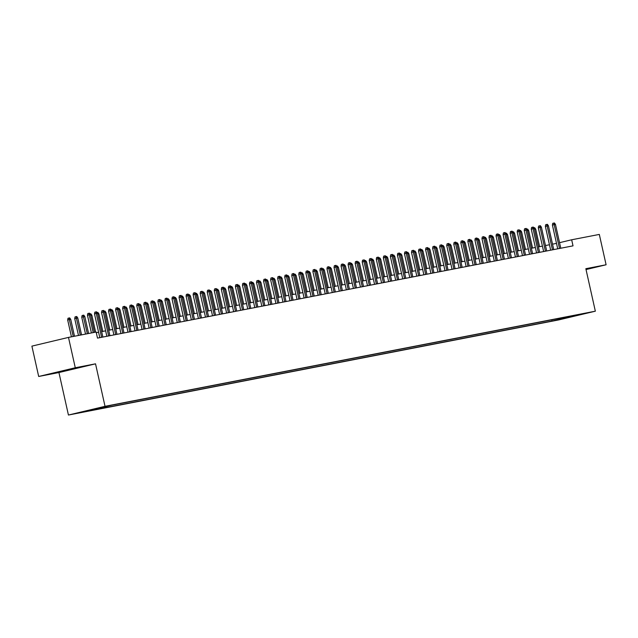 <?xml version="1.0" encoding="UTF-8"?>
<svg xmlns="http://www.w3.org/2000/svg" width="638" height="638" viewBox="0 0 638 638"><rect width="100%" height="100%" fill="white"/><g stroke="black" fill="none" stroke-linecap="round" stroke-linejoin="round"><path stroke-width="0.96" d="M587.239 312.875L580.189 314.494L587.239 312.875M68.433 415.035L558.752 319.909L595.342 311.192L105.023 406.318L68.433 415.035L58.935 372.544L95.533 363.827L75.276 367.751L38.687 376.476L58.935 372.544M38.687 376.476L31.9 346.131L68.489 337.406L75.276 367.751M68.489 337.406L96.139 332.039L97.502 338.108L573.02 245.853L571.664 239.784L559.542 242.679M101.187 407.443L109.561 405.577L101.163 407.363M573.682 315.563L111.738 405.186L82.86 412.068L552.045 321.042L558.968 319.391L559.494 318.314M574.001 315.81L558.968 319.391M586.035 269.555L606.1 264.77L599.313 234.425L571.664 239.784M606.1 264.77L585.844 268.702L595.342 311.192M95.533 363.827L105.023 406.318M556.503 243.389L552.524 244.155M549.462 244.753L545.482 245.526M542.412 246.116L538.432 246.89M535.37 247.488L531.39 248.262M528.328 248.852L524.348 249.625M521.278 250.224L517.298 250.989M514.236 251.587L510.256 252.361M507.194 252.951L503.215 253.725M500.144 254.323L496.165 255.088M493.102 255.686L489.123 256.46M486.052 257.05L482.073 257.824M479.01 258.422L475.031 259.195M471.968 259.786L467.989 260.559M464.919 261.157L460.939 261.923M457.877 262.521L453.897 263.295M450.835 263.885L446.855 264.658M443.785 265.256L439.805 266.03M436.743 266.62L432.763 267.394M429.701 267.984L425.721 268.757M422.651 269.356L418.672 270.129M415.609 270.719L411.63 271.493M408.567 272.091L404.588 272.857M401.517 273.455L397.538 274.228M394.475 274.819L390.496 275.592M387.425 276.19L383.446 276.964M380.384 277.554L376.404 278.327M373.342 278.918L369.362 279.691M366.292 280.289L362.312 281.063M359.25 281.653L355.27 282.427M352.208 283.025L348.228 283.79M345.158 284.389L341.178 285.162M338.116 285.752L334.137 286.526M331.074 287.124L327.095 287.897M324.024 288.488L320.045 289.261M316.982 289.851L313.003 290.625M309.94 291.223L305.961 291.997M302.891 292.587L298.911 293.36M295.849 293.959L291.869 294.724M288.799 295.322L284.819 296.096M281.757 296.686L277.777 297.46M274.715 298.058L270.735 298.831M267.665 299.421L263.685 300.195M260.623 300.785L256.643 301.559M253.581 302.157L249.602 302.93M246.531 303.521L242.552 304.294M239.489 304.892L235.51 305.658M232.447 306.256L228.468 307.03M225.397 307.62L221.418 308.393M218.356 308.991L214.376 309.765M211.314 310.355L207.326 311.129M204.264 311.727L200.284 312.492M197.222 313.091L193.242 313.864M190.172 314.454L186.192 315.228M183.13 315.826L179.15 316.592M176.088 317.19L172.108 317.963M169.038 318.553L165.059 319.327M161.996 319.925L158.017 320.699M154.954 321.289L150.975 322.062M147.904 322.661L143.925 323.426M140.862 324.024L136.883 324.798M133.821 325.388L129.841 326.162M126.771 326.76L122.791 327.525M119.729 328.123L115.749 328.897M112.679 329.487L108.699 330.261M105.637 330.859L101.657 331.632M98.595 332.223L96.282 332.669M551.766 319.813L552.045 321.042M566.711 317.891L566.727 316.911M55.115 372.967L78.45 367.703L55.051 372.68M586.011 269.451L590.955 268.279L586.027 269.061M93.204 332.613L89.232 314.845L87.454 315.268L87.781 313.537L88.77 313.306L89.232 314.845L90.5 314.598L94.472 332.366M87.454 315.268L91.409 332.956M88.77 313.306L89.472 313.17L90.5 314.598M67.676 319.981L67.995 318.258L68.984 318.019L69.694 317.884L70.722 319.311L67.676 319.981L71.44 336.832M68.984 318.019L73.234 336.481M70.722 319.311L74.502 336.242M58.792 371.787L73.522 368.493M77.31 367.711L55.211 372.64M589.823 268.279L585.955 269.204M101.609 337.311L96.274 313.473L94.496 313.904L94.823 312.173L95.812 311.934L96.274 313.473L97.542 313.226L102.877 337.071M94.496 313.904L99.807 337.661M95.812 311.934L96.513 311.799L97.542 313.226M108.651 335.947L103.324 312.11L101.546 312.532L101.865 310.81L102.854 310.57L103.324 312.11L104.592 311.862L109.919 335.7M101.546 312.532L106.857 336.298M102.854 310.57L103.563 310.435L104.592 311.862M115.693 334.583L110.366 310.746L108.588 311.169L108.915 309.438L109.903 309.207L110.366 310.746L111.634 310.499L116.961 334.336M108.588 311.169L113.899 334.926M109.903 309.207L110.605 309.071L111.634 310.499M122.743 333.211L117.408 309.374L115.63 309.797L115.957 308.074L116.945 307.835L117.408 309.374L118.676 309.127L124.011 332.972M115.63 309.797L120.941 333.562M116.945 307.835L117.647 307.699L118.676 309.127M74.718 318.617L75.045 316.887L76.034 316.655L76.735 316.512L77.764 317.947L74.718 318.617L78.482 335.468M76.034 316.655L80.284 335.117M77.764 317.947L81.552 334.87M81.76 317.245L82.087 315.523L83.076 315.284L83.777 315.148L84.814 316.576L81.76 317.245L85.532 334.097M83.076 315.284L87.326 333.754M84.814 316.576L88.594 333.507M90.03 313.944L90.827 313.784L91.856 315.212L95.636 332.143M91.856 315.212L90.692 315.435M97.072 312.572L97.869 312.413L98.898 313.848L102.822 331.401M98.898 313.848L97.734 314.071M129.785 331.848L124.458 308.01L122.679 308.433L122.998 306.703L123.987 306.471L124.458 308.01L125.726 307.763L131.053 331.601M122.679 308.433L127.991 332.199M123.987 306.471L124.697 306.336L125.726 307.763M104.122 311.208L104.919 311.049L105.948 312.476L109.872 330.037M105.948 312.476L104.776 312.708M136.827 330.484L131.5 306.639L129.721 307.069L130.048 305.339L131.037 305.108L131.5 306.639L132.768 306.399L138.095 330.237M129.721 307.069L135.033 330.827M131.037 305.108L131.739 304.964L132.768 306.399M111.164 309.837L111.961 309.685L112.99 311.113L116.913 328.666M112.99 311.113L111.825 311.336M143.877 329.112L138.55 305.275L136.763 305.698L137.09 303.975L138.079 303.736L138.55 305.275L139.818 305.028L145.145 328.865M136.763 305.698L142.075 329.463M138.079 303.736L138.781 303.6L139.818 305.028M118.205 308.473L119.003 308.314L120.032 309.741L123.963 327.302M120.032 309.741L118.867 309.972M150.919 327.749L145.592 303.911L143.813 304.334L144.132 302.603L145.121 302.372L145.592 303.911L146.86 303.664L152.187 327.501M143.813 304.334L149.125 328.099M145.121 302.372L145.831 302.237L146.86 303.664M125.255 307.109L126.053 306.95L127.082 308.377L131.005 325.938M127.082 308.377L125.909 308.601M157.961 326.377L152.634 302.54L150.855 302.97L151.182 301.24L152.171 301L152.634 302.54L153.902 302.292L159.229 326.138M150.855 302.97L156.166 326.728M152.171 301L152.873 300.865L153.902 302.292M132.297 305.738L133.095 305.578L134.124 307.014L138.047 324.567M134.124 307.014L132.959 307.237M165.011 325.013L159.683 301.176L157.897 301.599L158.224 299.876L159.213 299.637L159.683 301.176L160.951 300.929L166.279 324.766M157.897 301.599L163.208 325.364M159.213 299.637L159.915 299.501L160.951 300.929M139.339 304.374L140.137 304.214L141.165 305.642L145.097 323.203M141.165 305.642L140.001 305.873M172.053 323.649L166.725 299.812L164.947 300.235L165.266 298.504L166.255 298.273L166.725 299.812L167.993 299.565L173.321 323.402M164.947 300.235L170.258 323.992M166.255 298.273L166.965 298.137L167.993 299.565M146.389 303.01L147.187 302.851L148.215 304.278L152.139 321.839M148.215 304.278L147.043 304.501M179.103 322.278L173.767 298.44L171.989 298.863L172.316 297.141L173.305 296.901L173.767 298.44L175.035 298.193L180.371 322.031M171.989 298.863L177.3 322.629M173.305 296.901L174.007 296.766L175.035 298.193M153.431 301.638L154.229 301.479L155.257 302.914L159.181 320.467M155.257 302.914L154.093 303.138M186.144 320.914L180.817 297.077L179.039 297.499L179.358 295.769L180.347 295.538L180.817 297.077L182.085 296.829L187.412 320.667M179.039 297.499L184.35 321.265M180.347 295.538L181.056 295.402L182.085 296.829M160.473 300.275L161.27 300.115L162.307 301.543L166.231 319.104M162.307 301.543L161.135 301.774M193.186 319.55L187.859 295.705L186.081 296.136L186.408 294.405L187.397 294.174L187.859 295.705L189.127 295.466L194.454 319.303M186.081 296.136L191.392 319.893M187.397 294.174L188.098 294.03L189.127 295.466M167.523 298.903L168.32 298.751L169.349 300.179L173.273 317.732M169.349 300.179L168.185 300.402M200.236 318.179L194.901 294.341L193.123 294.764L193.45 293.041L194.438 292.802L194.901 294.341L196.169 294.094L201.504 317.931M193.123 294.764L198.434 318.529M194.438 292.802L195.14 292.667L196.169 294.094M174.565 297.539L175.362 297.38L176.391 298.807L180.315 316.368M176.391 298.807L175.227 299.039M207.278 316.815L201.951 292.978L200.172 293.4L200.492 291.67L201.48 291.438L201.951 292.978L203.219 292.73L208.546 316.568M200.172 293.4L205.484 317.166M201.48 291.438L202.19 291.303L203.219 292.73M181.607 296.176L182.404 296.016L183.441 297.444L187.365 315.005M183.441 297.444L182.269 297.667M214.32 315.443L208.993 291.606L207.214 292.037L207.541 290.306L208.53 290.067L208.993 291.606L210.261 291.359L215.588 315.204M207.214 292.037L212.526 315.794M208.53 290.067L209.232 289.931L210.261 291.359M188.657 294.804L189.454 294.644L190.483 296.08L194.407 313.633M190.483 296.08L189.319 296.303M221.37 314.079L216.043 290.242L214.256 290.665L214.583 288.942L215.572 288.703L216.043 290.242L217.311 289.995L222.638 313.832M214.256 290.665L219.568 314.43M215.572 288.703L216.274 288.567L217.311 289.995M195.699 293.44L196.496 293.281L197.525 294.708L201.448 312.269M197.525 294.708L196.36 294.939M228.412 312.716L223.085 288.878L221.306 289.301L221.625 287.571L222.614 287.339L223.085 288.878L224.353 288.631L229.68 312.468M221.306 289.301L226.618 313.059M222.614 287.339L223.324 287.196L224.353 288.631M202.748 292.076L203.546 291.917L204.575 293.344L208.498 310.905M204.575 293.344L203.402 293.568M235.454 311.344L230.127 287.507L228.348 287.929L228.675 286.207L229.664 285.968L230.127 287.507L231.395 287.26L236.722 311.097M228.348 287.929L233.66 311.695M229.664 285.968L230.366 285.832L231.395 287.26M209.79 290.705L210.588 290.545L211.617 291.981L215.54 309.534M211.617 291.981L210.452 292.204M242.504 309.98L237.176 286.143L235.39 286.566L235.717 284.835L236.706 284.604L237.176 286.143L238.445 285.896L243.772 309.733M235.39 286.566L240.701 310.331M236.706 284.604L237.408 284.468L238.445 285.896M216.832 289.341L217.63 289.181L218.659 290.609L222.59 308.17M218.659 290.609L217.494 290.84M249.546 308.617L244.218 284.771L242.44 285.202L242.759 283.471L243.748 283.232L244.218 284.771L245.486 284.532L250.814 308.369M242.44 285.202L247.751 308.959M243.748 283.232L244.458 283.097L245.486 284.532M223.882 287.969L224.68 287.818L225.708 289.245L229.632 306.798M225.708 289.245L224.536 289.469M256.588 307.245L251.26 283.408L249.482 283.83L249.809 282.108L250.798 281.868L251.26 283.408L252.528 283.16L257.856 306.998M249.482 283.83L254.793 307.596M250.798 281.868L251.5 281.733L252.528 283.16M230.924 286.606L231.722 286.446L232.75 287.874L236.674 305.435M232.75 287.874L231.586 288.105M263.638 305.881L258.31 282.044L256.524 282.467L256.851 280.736L257.84 280.505L258.31 282.044L259.578 281.797L264.906 305.634M256.524 282.467L261.835 306.232M257.84 280.505L258.542 280.369L259.578 281.797M237.966 285.242L238.764 285.082L239.792 286.51L243.724 304.071M239.792 286.51L238.628 286.733M270.679 304.509L265.352 280.672L263.574 281.095L263.901 279.372L264.89 279.133L265.352 280.672L266.62 280.425L271.947 304.27M263.574 281.095L268.885 304.86M264.89 279.133L265.591 278.997L266.62 280.425M245.016 283.87L245.813 283.711L246.842 285.146L250.766 302.699M246.842 285.146L245.678 285.369M277.729 303.146L272.394 279.308L270.616 279.731L270.943 278.009L271.932 277.769L272.394 279.308L273.662 279.061L278.997 302.898M270.616 279.731L275.927 303.497M271.932 277.769L272.633 277.634L273.662 279.061M252.058 282.506L252.855 282.347L253.884 283.774L257.808 301.335M253.884 283.774L252.72 284.006M284.771 301.782L279.444 277.945L277.666 278.367L277.985 276.637L278.973 276.406L279.444 277.945L280.712 277.697L286.039 301.535M277.666 278.367L282.977 302.125M278.973 276.406L279.683 276.262L280.712 277.697M259.1 281.143L259.897 280.983L260.934 282.411L264.858 299.972M260.934 282.411L259.762 282.634M291.813 300.41L286.486 276.573L284.707 276.996L285.034 275.273L286.023 275.034L286.486 276.573L287.754 276.326L293.081 300.163M284.707 276.996L290.019 300.761M286.023 275.034L286.725 274.898L287.754 276.326M266.15 279.771L266.947 279.611L267.976 281.039L271.9 298.6M267.976 281.039L266.812 281.27M298.863 299.047L293.528 275.209L291.749 275.632L292.076 273.901L293.065 273.67L293.528 275.209L294.796 274.962L300.131 298.799M291.749 275.632L297.061 299.397M293.065 273.67L293.767 273.535L294.796 274.962M273.192 278.407L273.989 278.248L275.018 279.675L278.942 297.236M275.018 279.675L273.854 279.907M305.905 297.683L300.578 273.838L298.799 274.268L299.118 272.538L300.107 272.298L300.578 273.838L301.846 273.598L307.173 297.436M298.799 274.268L304.111 298.026M300.107 272.298L300.817 272.163L301.846 273.598M280.234 277.036L281.031 276.884L282.068 278.312L285.991 295.865M282.068 278.312L280.895 278.535M312.947 296.311L307.62 272.474L305.841 272.897L306.168 271.174L307.157 270.935L307.62 272.474L308.888 272.227L314.215 296.064M305.841 272.897L311.153 296.662M307.157 270.935L307.859 270.799L308.888 272.227M287.283 275.672L288.081 275.512L289.11 276.94L293.033 294.501M289.11 276.94L287.945 277.171M319.997 294.947L314.67 271.11L312.883 271.533L313.21 269.802L314.199 269.571L314.67 271.11L315.938 270.863L321.265 294.7M312.883 271.533L318.195 295.298M314.199 269.571L314.901 269.435L315.938 270.863M294.325 274.308L295.123 274.149L296.152 275.576L300.075 293.137M296.152 275.576L294.987 275.799M327.039 293.576L321.712 269.738L319.933 270.161L320.252 268.439L321.241 268.199L321.712 269.738L322.98 269.491L328.307 293.336M319.933 270.161L325.244 293.927M321.241 268.199L321.951 268.064L322.98 269.491M301.375 272.936L302.173 272.777L303.202 274.212L307.125 291.765M303.202 274.212L302.029 274.436M334.081 292.212L328.753 268.375L326.975 268.797L327.302 267.075L328.291 266.836L328.753 268.375L330.021 268.127L335.349 291.965M326.975 268.797L332.286 292.563M328.291 266.836L328.993 266.7L330.021 268.127M308.417 271.573L309.215 271.413L310.243 272.841L314.167 290.402M310.243 272.841L309.079 273.072M341.131 290.848L335.803 267.011L334.017 267.434L334.344 265.703L335.333 265.472L335.803 267.011L337.071 266.764L342.399 290.601M334.017 267.434L339.328 291.191M335.333 265.472L336.035 265.328L337.071 266.764M315.459 270.209L316.257 270.049L317.285 271.477L321.217 289.038M317.285 271.477L316.121 271.7M348.173 289.477L342.845 265.639L341.067 266.062L341.386 264.339L342.375 264.1L342.845 265.639L344.113 265.392L349.441 289.229M341.067 266.062L346.378 289.827M342.375 264.1L343.084 263.965L344.113 265.392M322.509 268.837L323.306 268.678L324.335 270.105L328.259 287.666M324.335 270.105L323.163 270.337M355.214 288.113L349.887 264.276L348.109 264.698L348.436 262.968L349.425 262.736L349.887 264.276L351.155 264.028L356.483 287.866M348.109 264.698L353.42 288.464M349.425 262.736L350.126 262.601L351.155 264.028M329.551 267.474L330.348 267.314L331.377 268.742L335.301 286.303M331.377 268.742L330.213 268.965M362.264 286.749L356.937 262.904L355.151 263.334L355.478 261.604L356.467 261.365L356.937 262.904L358.205 262.665L363.532 286.502M355.151 263.334L360.462 287.092M356.467 261.365L357.176 261.229L358.205 262.665M336.593 266.102L337.39 265.95L338.427 267.378L342.351 284.931M338.427 267.378L337.255 267.601M369.306 285.377L363.979 261.54L362.201 261.963L362.528 260.24L363.516 260.001L363.979 261.54L365.247 261.293L370.574 285.13M362.201 261.963L367.512 285.728M363.516 260.001L364.218 259.865L365.247 261.293M343.643 264.738L344.44 264.579L345.469 266.006L349.393 283.567M345.469 266.006L344.305 266.237M376.356 284.014L371.021 260.176L369.243 260.599L369.569 258.869L370.558 258.637L371.021 260.176L372.289 259.929L377.624 283.766M369.243 260.599L374.554 284.357M370.558 258.637L371.26 258.502L372.289 259.929M350.685 263.374L351.482 263.215L352.511 264.642L356.435 282.203M352.511 264.642L351.347 264.866M383.398 282.642L378.071 258.805L376.292 259.227L376.611 257.505L377.6 257.266L378.071 258.805L379.339 258.557L384.666 282.403M376.292 259.227L381.604 282.993M377.6 257.266L378.31 257.13L379.339 258.557M357.727 262.003L358.524 261.843L359.561 263.279L363.485 280.832M359.561 263.279L358.389 263.502M390.44 281.278L385.113 257.441L383.334 257.864L383.661 256.141L384.65 255.902L385.113 257.441L386.381 257.194L391.708 281.031M383.334 257.864L388.646 281.629M384.65 255.902L385.352 255.766L386.381 257.194M364.776 260.639L365.574 260.479L366.603 261.907L370.526 279.468M366.603 261.907L365.438 262.138M397.49 279.915L392.155 256.069L390.376 256.5L390.703 254.769L391.692 254.538L392.155 256.069L393.423 255.83L398.758 279.667M390.376 256.5L395.688 280.257M391.692 254.538L392.394 254.395L393.423 255.83M371.818 259.275L372.616 259.116L373.645 260.543L377.568 278.104M373.645 260.543L372.48 260.767M404.532 278.543L399.205 254.706L397.426 255.128L397.745 253.406L398.734 253.166L399.205 254.706L400.473 254.458L405.8 278.296M397.426 255.128L402.738 278.894M398.734 253.166L399.444 253.031L400.473 254.458M378.86 257.904L379.658 257.744L380.695 259.172L384.618 276.733M380.695 259.172L379.522 259.403M411.574 277.179L406.246 253.342L404.468 253.764L404.795 252.034L405.784 251.803L406.246 253.342L407.515 253.095L412.842 276.932M404.468 253.764L409.779 277.53M405.784 251.803L406.486 251.667L407.515 253.095M385.91 256.54L386.708 256.38L387.737 257.808L391.66 275.369M387.737 257.808L386.572 258.031M418.624 275.815L413.296 251.97L411.51 252.401L411.837 250.67L412.826 250.431L413.296 251.97L414.564 251.731L419.892 275.568M411.51 252.401L416.821 276.158M412.826 250.431L413.528 250.295L414.564 251.731M392.952 255.168L393.75 255.009L394.778 256.444L398.71 273.997M394.778 256.444L393.614 256.667M425.666 274.444L420.338 250.606L418.56 251.029L418.879 249.306L419.868 249.067L420.338 250.606L421.606 250.359L426.934 274.196M418.56 251.029L423.871 274.795M419.868 249.067L420.578 248.932L421.606 250.359M400.002 253.804L400.8 253.645L401.828 255.072L405.752 272.633M401.828 255.072L400.656 255.304M432.708 273.08L427.38 249.243L425.602 249.665L425.929 247.935L426.918 247.704L427.38 249.243L428.648 248.995L433.976 272.833M425.602 249.665L430.913 273.423M426.918 247.704L427.62 247.568L428.648 248.995M407.044 252.441L407.841 252.281L408.87 253.709L412.794 271.27M408.87 253.709L407.706 253.932M439.757 271.708L434.43 247.871L432.644 248.294L432.971 246.571L433.96 246.332L434.43 247.871L435.698 247.624L441.025 271.469M432.644 248.294L437.955 272.059M433.96 246.332L434.661 246.196L435.698 247.624M414.086 251.069L414.883 250.909L415.912 252.345L419.844 269.898M415.912 252.345L414.748 252.568M446.799 270.345L441.472 246.507L439.694 246.93L440.013 245.199L441.002 244.968L441.472 246.507L442.74 246.26L448.067 270.097M439.694 246.93L445.005 270.695M441.002 244.968L441.711 244.832L442.74 246.26M421.136 249.705L421.933 249.546L422.962 250.973L426.886 268.534M422.962 250.973L421.79 251.205M453.841 268.981L448.514 245.136L446.736 245.566L447.063 243.836L448.051 243.604L448.514 245.136L449.782 244.896L455.109 268.734M446.736 245.566L452.047 269.324M448.051 243.604L448.753 243.461L449.782 244.896M428.178 248.341L428.975 248.182L430.004 249.61L433.928 267.163M430.004 249.61L428.84 249.833M460.891 267.609L455.564 243.772L453.777 244.194L454.104 242.472L455.093 242.233L455.564 243.772L456.832 243.525L462.159 267.362M453.777 244.194L459.097 267.96M455.093 242.233L455.803 242.097L456.832 243.525M435.22 246.97L436.017 246.81L437.054 248.238L440.978 265.799M437.054 248.238L435.882 248.469M467.933 266.245L462.606 242.408L460.827 242.831L461.154 241.1L462.143 240.869L462.606 242.408L463.874 242.161L469.201 265.998M460.827 242.831L466.139 266.596M462.143 240.869L462.845 240.733L463.874 242.161M442.27 245.606L443.067 245.447L444.096 246.874L448.02 264.435M444.096 246.874L442.931 247.097M474.983 264.874L469.648 241.036L467.869 241.467L468.196 239.736L469.185 239.497L469.648 241.036L470.916 240.789L476.251 264.634M467.869 241.467L473.181 265.225M469.185 239.497L469.887 239.362L470.916 240.789M449.311 244.234L450.109 244.075L451.138 245.51L455.061 263.063M451.138 245.51L449.973 245.734M482.025 263.51L476.698 239.673L474.919 240.095L475.238 238.373L476.227 238.134L476.698 239.673L477.966 239.425L483.293 263.263M474.919 240.095L480.231 263.861M476.227 238.134L476.937 237.998L477.966 239.425M456.353 242.871L457.151 242.711L458.188 244.139L462.111 261.7M458.188 244.139L457.015 244.37M489.067 262.146L483.74 238.309L481.961 238.732L482.288 237.001L483.277 236.77L483.74 238.309L485.008 238.062L490.335 261.899M481.961 238.732L487.272 262.489M483.277 236.77L483.979 236.634L485.008 238.062M463.403 241.507L464.201 241.347L465.23 242.775L469.153 260.336M465.23 242.775L464.065 242.998M496.117 260.775L490.781 236.937L489.003 237.36L489.33 235.637L490.319 235.398L490.781 236.937L492.05 236.69L497.385 260.535M489.003 237.36L494.314 261.125M490.319 235.398L491.021 235.262L492.05 236.69M470.445 240.135L471.243 239.976L472.272 241.411L476.195 258.964M472.272 241.411L471.107 241.635M503.159 259.411L497.831 235.574L496.053 235.996L496.372 234.266L497.361 234.034L497.831 235.574L499.099 235.326L504.427 259.164M496.053 235.996L501.364 259.762M497.361 234.034L498.071 233.899L499.099 235.326M477.487 238.771L478.293 238.612L479.321 240.04L483.245 257.6M479.321 240.04L478.149 240.271M510.201 258.047L504.873 234.202L503.095 234.632L503.422 232.902L504.411 232.671L504.873 234.202L506.141 233.963L511.469 257.8M503.095 234.632L508.406 258.39M504.411 232.671L505.113 232.527L506.141 233.963M484.537 237.408L485.335 237.248L486.363 238.676L490.287 256.229M486.363 238.676L485.199 238.899M517.251 256.675L511.923 232.838L510.137 233.261L510.464 231.538L511.453 231.299L511.923 232.838L513.191 232.591L518.519 256.428M510.137 233.261L515.448 257.026M511.453 231.299L512.154 231.163L513.191 232.591M491.579 236.036L492.376 235.877L493.405 237.304L497.337 254.865M493.405 237.304L492.241 237.535M524.292 255.312L518.965 231.474L517.187 231.897L517.506 230.166L518.495 229.935L518.965 231.474L520.233 231.227L525.56 255.064M517.187 231.897L522.498 255.663M518.495 229.935L519.204 229.8L520.233 231.227M498.629 234.672L499.426 234.513L500.455 235.94L504.379 253.501M500.455 235.94L499.283 236.164M531.334 253.94L526.007 230.103L524.229 230.533L524.556 228.803L525.545 228.564L526.007 230.103L527.275 229.855L532.602 253.701M524.229 230.533L529.54 254.291M525.545 228.564L526.246 228.428L527.275 229.855M505.671 233.301L506.468 233.141L507.497 234.577L511.421 252.13M507.497 234.577L506.333 234.8M538.384 252.576L533.057 228.739L531.271 229.162L531.598 227.439L532.586 227.2L533.057 228.739L534.325 228.492L539.652 252.329M531.271 229.162L536.582 252.927M532.586 227.2L533.288 227.064L534.325 228.492M512.713 231.937L513.51 231.777L514.539 233.205L518.471 250.766M514.539 233.205L513.375 233.436M545.426 251.213L540.099 227.375L538.32 227.798L538.639 226.067L539.628 225.836L540.099 227.375L541.367 227.128L546.694 250.965M538.32 227.798L543.632 251.555M539.628 225.836L540.338 225.7L541.367 227.128M519.763 230.573L520.56 230.414L521.589 231.841L525.513 249.402M521.589 231.841L520.417 232.065M552.476 249.841L547.141 226.004L545.362 226.426L545.689 224.704L546.678 224.464L547.141 226.004L548.409 225.756L553.744 249.602M545.362 226.426L550.674 250.192M546.678 224.464L547.38 224.329L548.409 225.756M526.805 229.201L527.602 229.042L528.631 230.477L532.555 248.03M528.631 230.477L527.466 230.701M559.518 248.477L554.191 224.64L552.404 225.062L552.731 223.332L553.72 223.101L554.191 224.64L555.459 224.393L560.786 248.23M552.404 225.062L557.724 248.828M553.72 223.101L554.43 222.965L555.459 224.393M533.846 227.838L534.644 227.678L535.681 229.106L539.604 246.667M535.681 229.106L534.508 229.337"/></g></svg>
